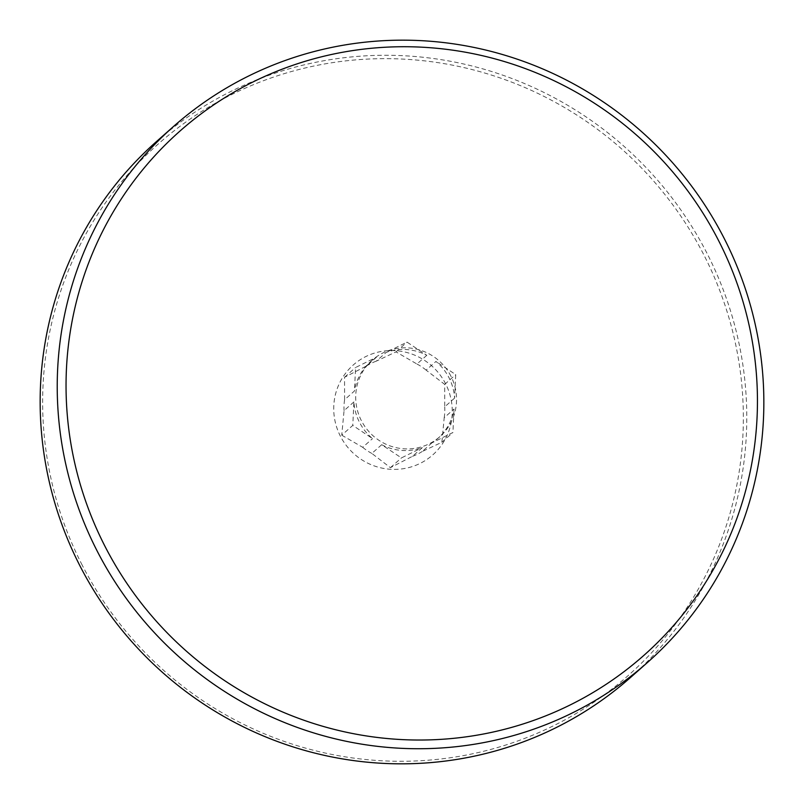<?xml version="1.0" encoding="UTF-8"?>
<svg xmlns="http://www.w3.org/2000/svg" width="804" height="804" viewBox="0 0 804 804"><rect width="100%" height="100%" fill="white"/><g stroke="black" fill="none" stroke-linecap="round" stroke-linejoin="round"><path stroke-width="0.6" stroke-dasharray="4.02 3.01" d="M426.803 355.308L416.954 364.021L396.02 351.871L376.312 361.137L386.161 352.423A51.054 49.918 -131.5 0 1 426.803 355.308L407.055 342.122L386.161 352.423M396.02 351.871L407.055 342.122M454.582 398.121L444.733 406.824L444.682 384.372L426.12 370.131L435.959 361.428A51.054 49.918 -131.5 0 1 449.084 377.89A51.054 49.918 -131.5 0 1 454.582 398.121L455.717 374.624L435.959 361.428M444.682 384.372L455.717 374.624M432.019 442.823L422.17 451.526L441.878 442.27L444.2 417.718L454.049 409.015A51.054 49.918 -131.5 0 1 438.069 438.26A51.054 49.918 -131.5 0 1 432.019 442.823L452.913 432.512L454.049 409.015M441.878 442.27L452.913 432.512M381.689 444.712L371.84 453.426L390.412 467.667L412.492 456.31L422.331 447.597A51.054 49.918 -131.5 0 1 381.689 444.712L401.437 457.908L422.331 447.597M390.412 467.667L401.437 457.908M353.911 401.91L344.072 410.613L341.74 435.165L352.775 425.406L372.533 438.602A51.054 49.918 -131.5 0 1 353.911 401.91L352.775 425.406M376.473 357.207L366.624 365.91L344.544 377.267L344.594 399.719L354.443 391.015A51.054 49.918 -131.5 0 1 370.423 361.77A51.054 49.918 -131.5 0 1 376.473 357.207L355.579 367.508L354.443 391.015M344.544 377.267L355.579 367.508M341.74 435.165L362.684 447.305L372.533 438.602M450.954 376.232A51.054 49.918 48.5 0 0 372.302 360.112A51.054 49.918 48.5 0 0 361.287 420.472A51.054 49.918 48.5 0 0 439.939 436.602A51.054 49.918 48.5 0 0 450.954 376.232M426.12 370.131A51.054 49.918 48.5 0 0 416.954 364.021M376.312 361.137A51.054 49.918 48.5 0 0 366.624 365.91M344.594 399.719A51.054 49.918 48.5 0 0 344.072 410.613M362.684 447.305A51.054 49.918 48.5 0 0 371.84 453.426M412.492 456.31A51.054 49.918 48.5 0 0 422.17 451.526M444.2 417.718A51.054 49.918 48.5 0 0 444.733 406.824M445.697 383.96A60.009 58.682 48.5 0 0 365.88 356.524A60.009 58.682 48.5 0 0 340.293 435.969A60.009 58.682 48.5 0 0 420.11 463.405A60.009 58.682 48.5 0 0 445.697 383.96M81.445 563.674A354.765 346.886 48.5 0 0 553.263 725.881A354.765 346.886 48.5 0 0 704.545 256.255A354.765 346.886 48.5 0 0 232.718 94.048A354.765 346.886 48.5 0 0 81.445 563.674M630.436 677.561A357.75 349.8 48.5 0 0 707.641 254.546A357.75 349.8 48.5 0 0 156.489 141.544M438.069 438.26L439.939 436.602M370.423 361.77L372.302 360.112"/><path stroke-width="1.21" d="M173.563 126.439L156.489 141.544A357.75 349.8 48.5 0 0 79.284 564.549A357.75 349.8 48.5 0 0 630.436 677.561L647.511 662.456A357.75 349.8 48.5 0 0 724.716 239.451A357.75 349.8 48.5 0 0 173.563 126.439A357.75 349.8 48.5 0 0 96.359 549.454A357.75 349.8 48.5 0 0 647.511 662.456M104.339 545.052A350.041 342.273 48.5 0 0 569.885 705.098A350.041 342.273 48.5 0 0 719.158 241.713A350.041 342.273 48.5 0 0 253.602 81.666A350.041 342.273 48.5 0 0 104.339 545.052"/></g></svg>
